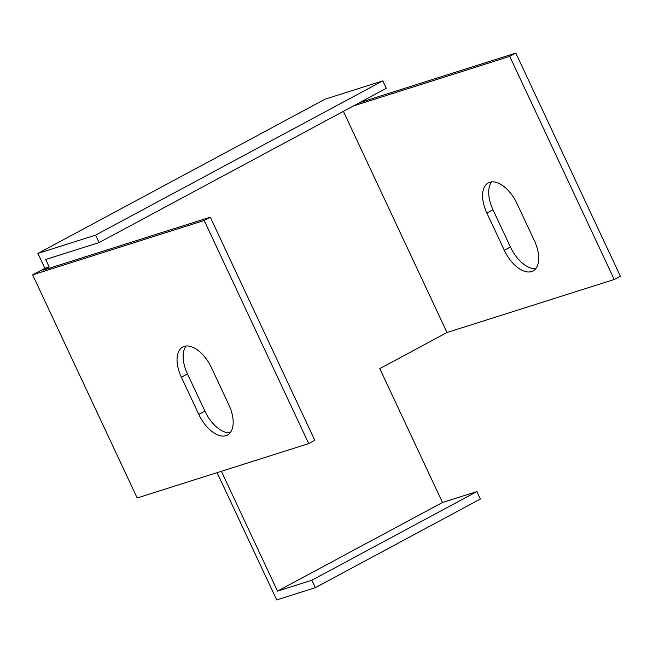 <?xml version="1.0" encoding="UTF-8"?>
<svg xmlns="http://www.w3.org/2000/svg" width="653" height="653" viewBox="0 0 653 653"><rect width="100%" height="100%" fill="white"/><g stroke="black" fill="none" stroke-linecap="round" stroke-linejoin="round"><path stroke-width="0.98" d="M217.082 472.65L276.692 599.911L315.358 587.651L480.355 499.031L476.87 491.595L442.497 502.492L379.785 368.619L447.003 332.516L343.396 111.345M137.171 497.986L32.65 274.864L204.185 220.477L308.706 443.599L137.171 497.986M44.869 268.301L49.171 266.938L45.686 259.502L99.093 242.565L386.298 88.302L382.813 80.866L325.112 99.166L37.907 253.429L44.869 268.301L32.65 274.864M447.003 332.516L614.236 279.492L620.35 276.211L515.829 53.089L359.697 102.594M491.685 181.901A28.846 15.582 -118.2 0 0 493.007 209.809L510.426 246.997A28.846 15.582 -118.2 0 0 535.721 268.644M228.86 404.852A28.846 15.582 61.8 0 1 227.473 435.037A28.846 15.582 61.8 0 1 198.781 414.386L181.363 377.197A28.846 15.582 61.8 0 1 182.75 347.021A28.846 15.582 61.8 0 1 211.441 367.663L228.86 404.852M99.093 242.565L95.607 235.129L37.907 253.429M221.375 471.286L277.501 591.112L442.497 502.492M49.171 266.938L43.057 270.22L210.299 217.196L314.811 440.318L308.706 443.599M382.813 80.866L95.607 235.129M186.146 346.017A28.846 15.582 -118.2 0 0 187.468 373.916L204.887 411.104A28.846 15.582 -118.2 0 0 230.183 432.759M614.236 279.492L509.724 56.37L353.591 105.876M534.399 240.745A28.846 15.582 61.8 0 1 533.011 270.93A28.846 15.582 61.8 0 1 504.32 250.279L486.893 213.09A28.846 15.582 61.8 0 1 488.289 182.905A28.846 15.582 61.8 0 1 516.98 203.556L534.399 240.745M277.501 591.112L311.881 580.215L315.358 587.651M311.881 580.215L476.87 491.595M509.724 56.37L515.829 53.089M210.299 217.196L204.185 220.477M504.32 250.279L510.426 246.997M486.893 213.09L493.007 209.809M187.468 373.916L181.363 377.197M204.887 411.104L198.781 414.386"/></g></svg>
